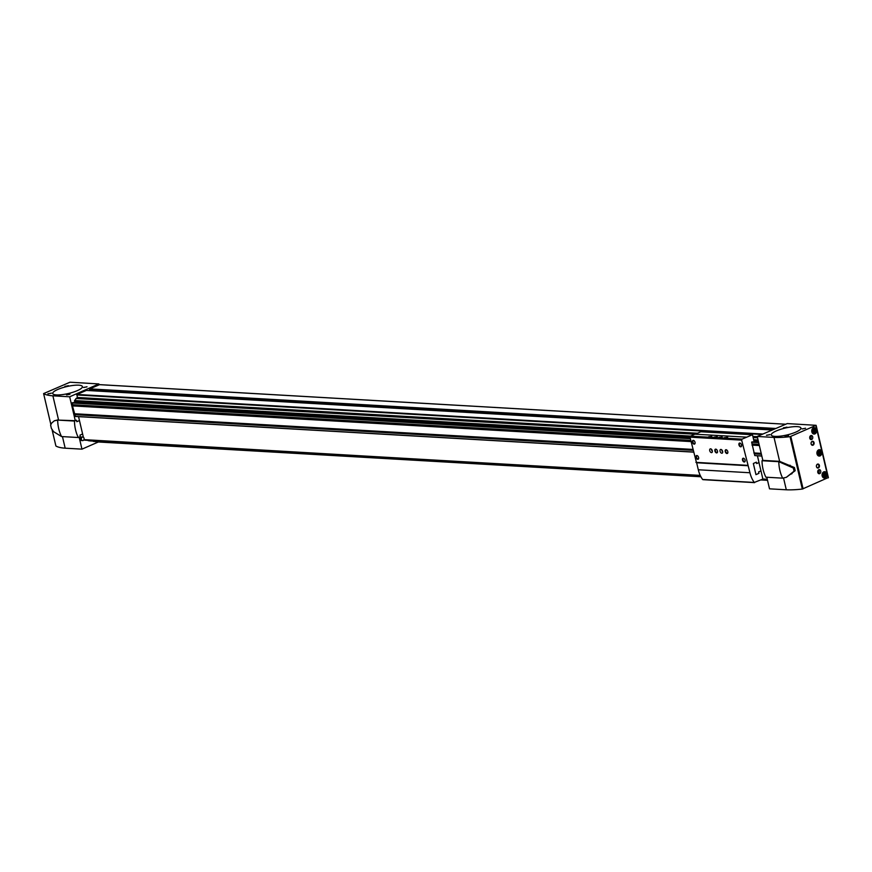 <?xml version="1.0" encoding="UTF-8"?>
<svg xmlns="http://www.w3.org/2000/svg" width="872" height="872" viewBox="0 0 872 872"><rect width="100%" height="100%" fill="white"/><g stroke="black" fill="none" stroke-linecap="round" stroke-linejoin="round"><path stroke-width="1.31" d="M697.447 433.242L77.336 397.458L76.954 394.449L86.383 390.427M772.821 429.645L89.892 390.264L89.685 388.879L99.582 384.661M84.224 440.109L700.358 475.654L83.93 439.63M89.74 440.905L88.039 440.36M96.574 441.897A0.807 0.61 -86.7 0 1 96.487 441.886L93.141 441.101M761.834 456.078L754.781 455.576L761.812 455.98M693.513 452.132L75.395 416.467L72.463 405.894L72.463 402.711M758.629 442.409L751.653 442.224L754.781 455.576M690.308 438.474L72.191 402.81M77.336 397.458L74.501 400.542L74.676 401.294L690.144 436.807M89.718 440.905L700.598 476.145L89.718 440.905M83.363 437.21L78.545 416.653M72.398 402.711L690.286 438.365L73.27 402.755M73.281 402.744L75.962 401.371M758.237 440.742L753.833 440.48M758.051 439.978L753.659 439.728M690.559 436.087L74.501 400.542M757.55 437.82L753.146 437.57M694.853 434.202L75.929 398.493M693.491 452.034L75.243 416.369M758.673 442.627L751.653 442.224M690.362 438.681L72.104 403.006M82.818 437.025L81.892 436.97A1.798 1.373 93.3 0 0 81.685 440.567L82.611 440.622A1.798 1.373 -86.7 0 1 82.818 437.025A1.798 1.373 -86.7 0 1 82.611 440.622M61.541 436.556L78.327 437.526A32.057 24.481 -86.7 0 1 74.469 421.056L57.672 420.086L54.304 420.816L51.546 423.193L50.631 425.165L51.372 428.326L53.53 431.64L61.541 436.556A32.057 24.481 -86.7 0 1 57.672 420.086L75.286 420.696L69.684 396.793L98.863 383.931L70 382.209L43.6 393.588A48.102 11.227 -13.2 0 0 52.887 395.823L69.684 396.793M75.286 420.696L76.464 420.184L76.812 421.699L79.45 420.544L76.812 421.699L76.464 420.184L74.469 421.056M78.327 437.526L80.322 436.654L79.962 435.139L82.6 433.983L79.962 435.139L80.322 436.654L79.145 437.166L81.957 449.156L98.34 441.995M54.402 420.773L58.5 419.726L52.887 395.823M55.884 445.919L55.895 445.984A48.102 11.227 -13.2 0 0 65.171 448.186L62.457 436.61M65.171 448.186L81.957 449.156M55.895 445.984L52.026 429.482M50.87 424.533L43.611 393.621L50.859 424.544M77.368 390.612A15.227 3.553 166.8 0 1 61.814 394.678A15.227 3.553 166.8 0 1 52.723 393.523A15.227 3.553 166.8 0 1 66.741 386.59A15.227 3.553 166.8 0 1 82.382 386.569A15.227 3.553 166.8 0 1 77.368 390.612M51.045 393.305L47.884 393.784L51.045 393.305M68.06 385.871L64.899 386.351L68.06 385.871M69.64 394.384L66.479 394.863L69.64 394.384M86.655 386.939L83.494 387.419L86.655 386.939M83.832 387.506L87.015 386.754M66.817 394.94L70 394.199M65.237 386.427L68.419 385.686M48.222 393.872L51.404 393.119M57.737 389.479A15.227 3.553 -13.2 0 0 52.723 393.523A15.227 3.553 -13.2 0 0 68.365 393.512A15.227 3.553 -13.2 0 0 82.382 386.569A15.227 3.553 -13.2 0 0 73.303 385.413A15.227 3.553 -13.2 0 0 57.737 389.479M786.446 477.267L795.177 470.695L794.436 467.534L779.623 461.343L774.02 437.428A48.102 11.227 -13.2 0 0 790.043 436.687L816.116 425.318L787.253 423.585L757.234 436.458L774.02 437.428M766.793 477.246L769.518 488.832L786.304 489.792L783.557 478.096M786.304 489.792A48.102 11.227 -13.2 0 0 802.327 489.05L790.043 436.687M782.664 478.161L765.878 477.191A32.057 24.481 93.3 0 1 762.019 460.732L778.805 461.691A32.057 24.481 93.3 0 0 782.664 478.161L786.348 477.311L794.076 471.185L793.335 468.024L778.805 461.691L779.623 461.343L762.837 460.372L757.234 436.458M824.411 473.496L824.945 475.774L823.931 476.21L823.157 475.295L823.397 473.943L824.411 473.496M824.454 473.442A1.439 1.101 -86.7 0 1 824.531 476.221A1.439 1.101 -86.7 0 1 823.103 474.946A1.439 1.101 -86.7 0 1 824.454 473.442M819.255 451.489L819.789 453.767L818.764 454.203L818.23 451.936L819.255 451.489M819.298 451.434A1.439 1.101 -86.7 0 1 819.364 454.214A1.439 1.101 -86.7 0 1 817.947 452.939A1.439 1.101 -86.7 0 1 819.298 451.434M814.088 429.482L814.622 431.76L813.609 432.196L813.075 429.918L814.088 429.482M814.132 429.427A1.439 1.101 -86.7 0 1 814.208 432.207A1.439 1.101 -86.7 0 1 812.78 430.932A1.439 1.101 -86.7 0 1 814.132 429.427M820.072 455.903A3.205 2.453 -86.7 0 1 819.168 456.067A3.205 2.453 -86.7 0 1 816.911 452.721A3.205 2.453 -86.7 0 1 819.538 449.669A3.205 2.453 -86.7 0 1 821.795 452.415A3.205 2.453 -86.7 0 1 820.072 455.903M825.228 477.911A3.205 2.453 -86.7 0 1 824.334 478.074A3.205 2.453 -86.7 0 1 822.067 474.739A3.205 2.453 -86.7 0 1 824.705 471.676A3.205 2.453 -86.7 0 1 826.95 474.423A3.205 2.453 -86.7 0 1 825.228 477.911M814.906 433.896A3.205 2.453 -86.7 0 1 814.012 434.06A3.205 2.453 -86.7 0 1 811.745 430.714A3.205 2.453 -86.7 0 1 814.383 427.662A3.205 2.453 -86.7 0 1 816.628 430.408A3.205 2.453 -86.7 0 1 814.906 433.896M812.137 441.385A2.006 1.526 93.3 0 0 811.527 444.785A2.006 1.526 93.3 0 0 814.067 443.674A2.006 1.526 93.3 0 0 812.137 441.385M817.478 464.144A2.006 1.526 93.3 0 0 816.868 467.545A2.006 1.526 93.3 0 0 819.408 466.444A2.006 1.526 93.3 0 0 817.478 464.144M811.69 439.488A2.006 1.526 -86.7 0 1 809.717 437.493A2.006 1.526 -86.7 0 1 812.769 437.308A2.006 1.526 -86.7 0 1 811.69 439.488M819.702 473.638A2.006 1.526 -86.7 0 1 817.729 471.654A2.006 1.526 -86.7 0 1 820.781 471.458A2.006 1.526 -86.7 0 1 819.702 473.638M802.327 489.05L828.204 477.605M795.918 432.076A15.227 3.553 166.8 0 1 780.364 436.142A15.227 3.553 166.8 0 1 771.273 434.986A15.227 3.553 166.8 0 1 785.291 428.043A15.227 3.553 166.8 0 1 800.932 428.032A15.227 3.553 166.8 0 1 795.918 432.076M788.19 435.837L785.029 436.316L788.19 435.837M805.194 428.403L802.044 428.882L805.194 428.403M769.595 434.768L766.433 435.248L769.595 434.768M786.599 427.324L783.438 427.803L786.599 427.324M783.786 427.89L786.958 427.138M766.771 435.324L769.954 434.583M802.382 428.959L805.554 428.217M785.367 436.403L788.55 435.651M767.338 479.567A1.798 1.373 -86.7 0 1 767.044 478.281M818.546 469.986A2.006 1.526 -86.7 0 1 818.35 473.398M810.546 435.837A2.006 1.526 -86.7 0 1 810.35 439.248M817.326 464.46A1.657 1.264 93.3 0 0 817.598 467.686A1.657 1.264 93.3 0 0 817.794 464.384A1.657 1.264 93.3 0 0 817.326 464.46M811.985 441.701A1.657 1.264 93.3 0 0 812.257 444.916A1.657 1.264 93.3 0 0 812.453 441.613A1.657 1.264 93.3 0 0 811.985 441.701M812.715 428.359A2.801 2.147 -86.7 0 1 813.838 428.032A2.801 2.147 -86.7 0 1 815.811 430.43A2.801 2.147 -86.7 0 1 814.295 433.482A2.801 2.147 -86.7 0 1 813.511 433.635A2.801 2.147 -86.7 0 1 812.442 433.166M814.437 433.188A2.485 1.897 -86.7 0 1 812.028 430.354A2.485 1.897 -86.7 0 1 815.178 428.98A2.485 1.897 -86.7 0 1 814.437 433.188M823.037 472.373A2.801 2.147 -86.7 0 1 824.16 472.046A2.801 2.147 -86.7 0 1 826.133 474.455A2.801 2.147 -86.7 0 1 824.629 477.496A2.801 2.147 -86.7 0 1 823.844 477.649A2.801 2.147 -86.7 0 1 822.765 477.191M824.759 477.213A2.485 1.897 -86.7 0 1 822.361 474.368A2.485 1.897 -86.7 0 1 825.512 472.995A2.485 1.897 -86.7 0 1 824.759 477.213M817.882 450.366A2.801 2.147 -86.7 0 1 819.004 450.039A2.801 2.147 -86.7 0 1 820.966 452.448A2.801 2.147 -86.7 0 1 819.462 455.489A2.801 2.147 -86.7 0 1 818.677 455.642A2.801 2.147 -86.7 0 1 817.598 455.173M819.593 455.206A2.485 1.897 -86.7 0 1 817.195 452.361A2.485 1.897 -86.7 0 1 820.345 450.988A2.485 1.897 -86.7 0 1 819.593 455.206M813.358 429.743L814.862 430.397M813.87 430.332L813.631 431.695L814.622 431.76M818.525 451.751L820.029 452.405M819.026 452.35L818.786 453.702L819.789 453.767M823.68 473.758L825.184 474.412M824.193 474.357L823.953 475.709L824.945 475.774M762.019 460.732L762.837 460.372M776.287 430.942A15.227 3.553 -13.2 0 0 771.273 434.986A15.227 3.553 -13.2 0 0 786.915 434.965A15.227 3.553 -13.2 0 0 800.932 428.032A15.227 3.553 -13.2 0 0 791.841 426.877A15.227 3.553 -13.2 0 0 776.287 430.942M758.967 462.563L760.973 470.913L758.629 471.937L758.956 473.333L755.959 474.641L753.343 463.49L756.34 462.182L756.667 463.577L759.011 462.542L757.43 455.816M751.947 441.919L758.596 442.3L751.74 442.017M758.596 442.278L752.819 441.962L754.138 441.799L752.482 434.747L700.826 431.76L695.267 434.191M760.973 470.913L762.88 479.066L754.269 482.445A25.648 19.598 -86.7 0 1 749.953 472.755L741.658 440.142L742.072 439.128L752.482 434.747M727.335 437.264L724.174 437.744L727.335 437.264M717.002 436.665L713.841 437.145L717.002 436.665M722.169 436.97L718.92 437.352L722.169 436.97M711.835 436.371L708.598 436.752L711.835 436.371M742.072 439.128L690.406 436.153L694.929 434.18L746.585 437.155M748.176 465.746L696.521 462.76L690.003 437.166L690.406 436.153M720.065 451.249A2.006 1.21 -113.6 0 0 722.158 453.168A2.006 1.21 -113.6 0 0 722.452 450.846A2.006 1.21 -113.6 0 0 720.544 449.494A2.006 1.21 -113.6 0 0 720.065 451.249M709.732 450.661A2.006 1.21 -113.6 0 0 711.825 452.568A2.006 1.21 -113.6 0 0 712.13 450.246A2.006 1.21 -113.6 0 0 710.211 448.895A2.006 1.21 -113.6 0 0 709.732 450.661M698.592 457.495A2.006 1.21 66.4 0 1 698.668 458.269A2.006 1.21 66.4 0 1 697.12 459.086A2.006 1.21 66.4 0 1 695.954 456.427A2.006 1.21 66.4 0 1 697.611 455.849A2.006 1.21 66.4 0 1 698.592 457.495M717.482 451.107A2.006 1.21 66.4 0 1 717.547 451.87A2.006 1.21 66.4 0 1 715.999 452.688A2.006 1.21 66.4 0 1 714.844 450.039A2.006 1.21 66.4 0 1 716.49 449.462A2.006 1.21 66.4 0 1 717.482 451.107M727.804 451.696A2.006 1.21 66.4 0 1 727.88 452.47A2.006 1.21 66.4 0 1 726.332 453.287A2.006 1.21 66.4 0 1 725.177 450.628A2.006 1.21 66.4 0 1 726.823 450.05A2.006 1.21 66.4 0 1 727.804 451.696M745.08 460.187A2.006 1.21 66.4 0 1 745.157 460.95A2.006 1.21 66.4 0 1 743.609 461.768A2.006 1.21 66.4 0 1 742.454 459.119A2.006 1.21 66.4 0 1 744.099 458.541A2.006 1.21 66.4 0 1 745.08 460.187M741.527 445.003A2.006 1.21 66.4 0 1 741.592 445.777A2.006 1.21 66.4 0 1 740.056 446.595A2.006 1.21 66.4 0 1 738.889 443.935A2.006 1.21 66.4 0 1 740.535 443.358A2.006 1.21 66.4 0 1 741.527 445.003M695.038 442.322A2.006 1.21 66.4 0 1 695.104 443.096A2.006 1.21 66.4 0 1 693.556 443.913A2.006 1.21 66.4 0 1 692.401 441.254A2.006 1.21 66.4 0 1 694.047 440.676A2.006 1.21 66.4 0 1 695.038 442.322M741.658 440.142L690.003 437.166M747.566 465.343L695.911 462.356M754.422 482.587L702.614 479.469A25.648 19.598 -86.7 0 1 698.298 469.768L696.652 462.77M756.286 462.193L756.667 463.577M760.918 470.913L758.629 471.937M758.575 471.937L758.956 473.333M758.902 473.333L755.959 474.619M695.104 442.954A1.657 0.992 66.4 0 1 694.657 443.652A1.657 0.992 66.4 0 1 693.087 442.54A1.657 0.992 66.4 0 1 693.338 440.622A1.657 0.992 66.4 0 1 694.156 440.763M741.603 445.636A1.657 0.992 66.4 0 1 741.156 446.333A1.657 0.992 66.4 0 1 739.576 445.221A1.657 0.992 66.4 0 1 739.827 443.303A1.657 0.992 66.4 0 1 740.644 443.445M745.157 460.819A1.657 0.992 66.4 0 1 744.71 461.517A1.657 0.992 66.4 0 1 743.129 460.394A1.657 0.992 66.4 0 1 743.38 458.476A1.657 0.992 66.4 0 1 744.198 458.628M727.88 452.328A1.657 0.992 66.4 0 1 727.433 453.037A1.657 0.992 66.4 0 1 725.853 451.914A1.657 0.992 66.4 0 1 726.104 449.996A1.657 0.992 66.4 0 1 726.921 450.137M717.547 451.74A1.657 0.992 66.4 0 1 717.1 452.437A1.657 0.992 66.4 0 1 715.531 451.315A1.657 0.992 66.4 0 1 715.77 449.396A1.657 0.992 66.4 0 1 716.599 449.549M698.668 458.127A1.657 0.992 66.4 0 1 698.221 458.836A1.657 0.992 66.4 0 1 696.641 457.713A1.657 0.992 66.4 0 1 696.892 455.794A1.657 0.992 66.4 0 1 697.709 455.947M711.476 449.287A2.006 1.21 -113.6 0 0 711.552 449.865A2.006 1.21 -113.6 0 0 712.38 451.38M721.809 449.887A2.006 1.21 -113.6 0 0 721.874 450.453A2.006 1.21 -113.6 0 0 722.714 451.969M714.179 437.232L717.362 436.48M724.512 437.831L727.695 437.079M757.288 436.687L752.885 436.436M761.768 434.474L76.747 394.951M772.025 429.994L86.165 390.416M762.815 434.016L76.954 394.449M775.546 428.457L89.685 388.879M785.225 424.217L99.364 384.65M767.306 479.513L762.477 479.24M767.327 479.556L762.411 479.273L767.327 479.556M700.369 475.687L84.606 440.164M767.414 479.873L761.768 479.546M700.532 476.014L88.246 440.687M767.447 480.003L761.507 479.665L767.447 480.003M767.524 480.33L760.864 479.949M700.761 476.483L93.348 441.428M96.53 441.886L700.914 476.766L96.487 441.886M759.359 445.538L752.013 445.112M691.038 441.592L72.463 405.894M761.202 453.364L753.844 452.939M692.88 449.429L74.294 413.731M767.186 479.251L762.869 479.011M700.227 475.393L83.974 439.837M757.408 437.221L753.005 436.959M696.401 433.7L77.128 397.97M761.409 454.279L754.389 453.876M693.087 450.334L74.839 414.658M761.398 454.214L754.389 453.811M693.077 450.268L74.839 414.603M692.891 449.505L74.382 413.819L692.891 449.505M759.327 445.396L752.035 444.982M691.006 441.45L72.496 405.763M759.087 444.382L752.078 443.979M690.766 440.436L72.529 404.761M759.076 444.328L752.056 443.924M690.755 440.382L72.507 404.717M758.586 442.235L752.896 441.908M690.264 438.289L73.346 402.69M758.542 442.028L754.138 441.777L758.531 442.006M690.221 438.093L74.763 402.581M690.21 438.071L74.807 402.559M774.5 428.915L89.478 389.392M773.29 429.438L89.62 389.991M772.407 429.831L91.745 390.547M98.776 384.901L98.601 384.149M828.138 477.9L815.854 425.525M803.101 488.843L790.817 436.48M793.335 468.024L794.436 467.534M788.844 465.724L790.054 465.201M794.076 471.185L795.177 470.695M790.817 474.183L792.038 473.649M754.269 482.445L702.614 479.469M749.953 472.755L698.298 469.768M785.28 424.195L99.473 384.628M690.286 438.354L72.431 402.711M772.766 429.667L89.892 390.264M772.08 429.972L86.274 390.394M99.059 384.781L98.863 383.931M55.884 445.952L52.015 429.449M828.4 477.682L816.116 425.318M813.838 428.032L813.173 427.988M813.511 433.635L812.846 433.591M824.16 472.046L823.495 472.003M823.844 477.649L823.168 477.605M819.004 450.039L818.328 449.996M818.677 455.642L818.012 455.598M754.596 482.641L702.93 479.665"/></g></svg>
